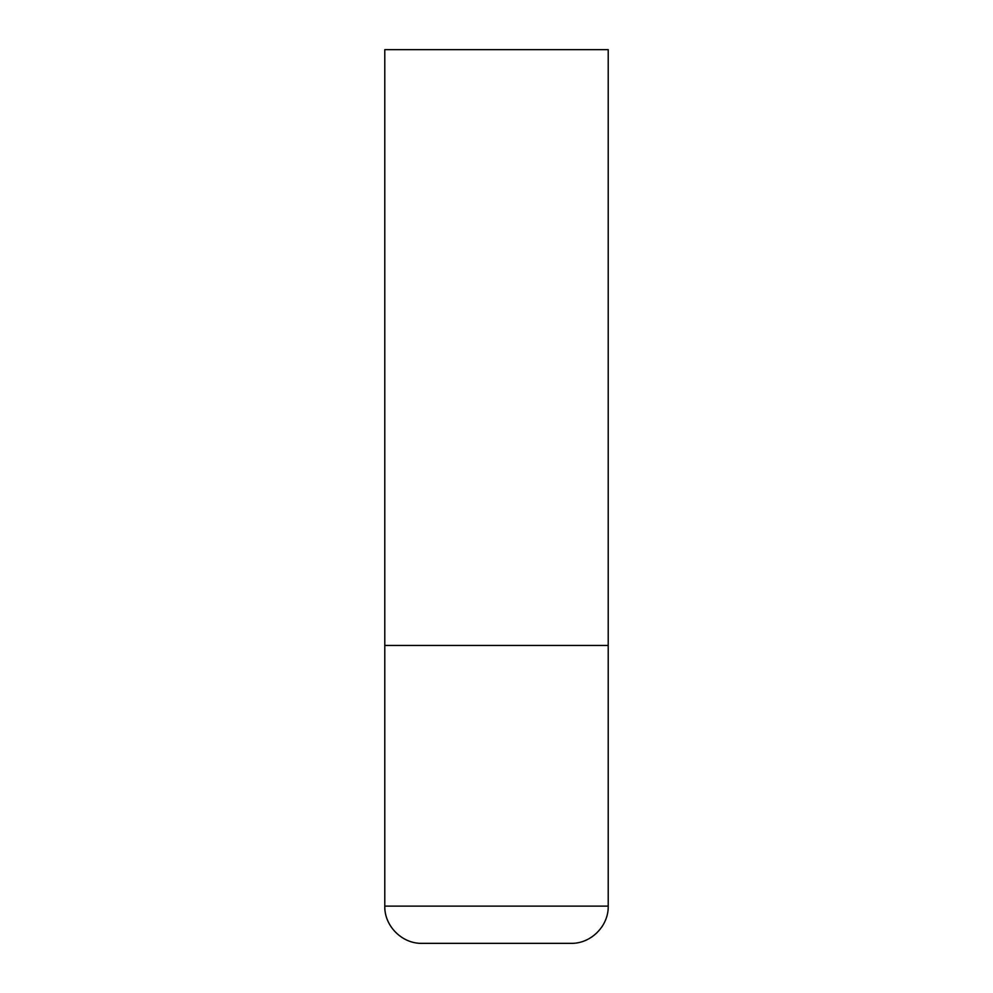<?xml version="1.0" encoding="UTF-8"?>
<svg xmlns="http://www.w3.org/2000/svg" width="993" height="993" viewBox="0 0 993 993"><rect width="100%" height="100%" fill="white"/><g stroke="black" fill="none" stroke-linecap="round" stroke-linejoin="round"><path stroke-width="0.74" stroke-dasharray="4.96 3.72" d="M496.5 645.45L608.212 645.45L496.5 645.45M422.025 943.35L570.975 943.35M608.212 49.65L384.787 49.65M384.787 906.112L608.212 906.112"/><path stroke-width="1.49" d="M608.212 906.112L608.212 645.45L384.787 645.45L608.212 645.45L608.212 49.65L384.787 49.65L384.787 906.112C384.279 926.01 402.128 943.859 422.025 943.35L570.975 943.35C590.872 943.859 608.721 926.01 608.212 906.112L384.787 906.112"/></g></svg>
